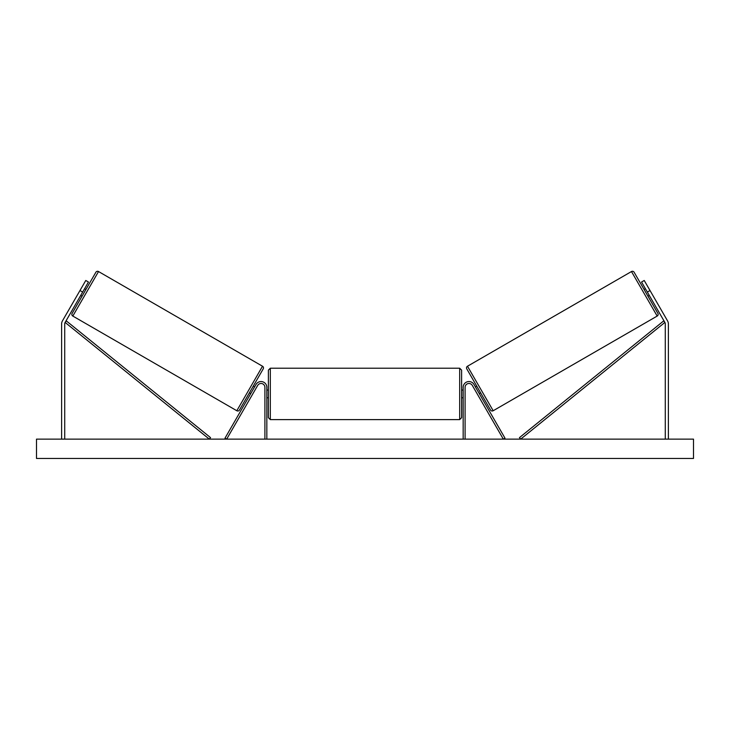 <?xml version="1.0" encoding="UTF-8"?>
<svg xmlns="http://www.w3.org/2000/svg" width="730" height="730" viewBox="0 0 730 730"><rect width="100%" height="100%" fill="white"/><g stroke="black" fill="none" stroke-linecap="round" stroke-linejoin="round"><path stroke-width="1.09" d="M266.833 439.132L266.833 387.347A5.794 5.794 0 0 0 256.02 384.445L225.004 438.164L226.674 439.132L257.69 385.413A3.869 3.869 0 0 1 264.908 387.347L264.908 439.132M82.654 292.064L79.981 290.522L85.775 280.475L88.458 282.026L65.125 322.423A3.093 3.093 0 0 0 64.715 323.974L64.715 439.132M79.981 290.522L62.451 320.881A6.187 6.187 0 0 0 61.621 323.974L61.621 439.132M647.346 292.064L650.019 290.522L644.225 280.475L641.542 282.026L664.875 322.423A3.093 3.093 0 0 1 665.286 323.974L665.286 439.132M650.019 290.522L667.548 320.881A6.187 6.187 0 0 1 668.379 323.974L668.379 439.132M463.167 439.132L463.167 387.347A5.794 5.794 0 0 1 473.98 384.445L504.996 438.164L503.326 439.132L472.31 385.413A3.869 3.869 0 0 0 465.092 387.347L465.092 439.132M266.833 390.048L268.385 390.048L268.385 393.917L268.385 370.147L270.319 368.212L270.319 419.613L459.681 419.613L459.681 368.212L461.615 370.147L461.615 397.777L463.167 397.777M266.833 396.673L266.833 391.152M463.167 390.048L461.615 390.048L461.615 417.679L459.681 419.613M463.167 396.673L463.167 391.152M270.319 419.613L268.385 417.679L268.385 393.917L268.385 397.777L266.833 397.777M98.523 271.542L72.817 316.063A1.935 1.935 0 0 1 72.115 313.416L95.876 272.254A1.935 1.935 0 0 1 98.523 271.542L262.517 366.232A1.935 1.935 0 0 1 263.229 368.869L239.458 410.041A1.935 1.935 0 0 1 236.821 410.744L262.517 366.232M72.817 316.063L236.821 410.744M80.72 295.413L82.061 296.179M84.589 288.715L85.93 289.491M81.276 294.455L84.032 289.673M239.458 410.041L249.414 392.804L250.746 393.57M251.302 392.621L254.058 387.84M263.229 368.869L253.273 386.106L254.615 386.882M693.5 439.132L36.5 439.132L36.5 458.458L693.5 458.458L693.5 439.132M467.483 366.232L631.477 271.542A1.935 1.935 0 0 1 634.124 272.254L657.885 313.416A1.935 1.935 0 0 1 657.183 316.063L493.179 410.744L467.483 366.232A1.935 1.935 0 0 0 466.771 368.869L490.542 410.041A1.935 1.935 0 0 0 493.179 410.744M649.28 295.413L647.939 296.179M645.411 288.715L644.07 289.491M480.586 392.804L479.254 393.57M476.727 386.106L475.385 386.882M478.697 392.621L475.942 387.84M648.724 294.455L645.968 289.673M65.125 322.423L209.318 439.132L210.541 437.626L66.339 320.926L65.125 322.423M664.875 322.423L520.682 439.132L519.459 437.626L663.661 320.926L664.875 322.423M631.477 271.542L657.183 316.063M270.319 368.212L459.681 368.212"/></g></svg>
